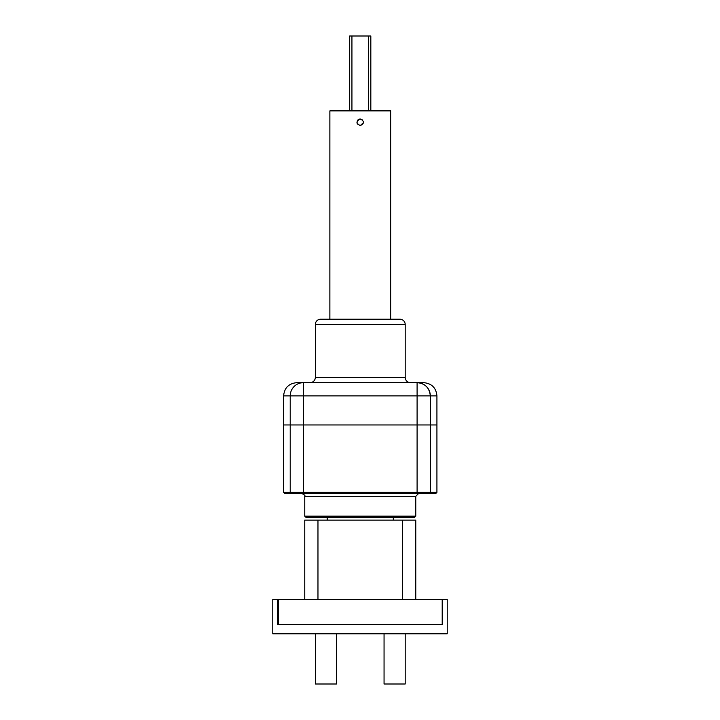 <?xml version="1.0" encoding="UTF-8"?>
<svg xmlns="http://www.w3.org/2000/svg" width="720" height="720" viewBox="0 0 720 720"><rect width="100%" height="100%" fill="white"/><g stroke="black" fill="none" stroke-linecap="round" stroke-linejoin="round"><path stroke-width="1.08" d="M283.608 492.354L283.608 424.953L430.317 424.953L430.317 492.354L436.923 492.354L435.6 493.677L284.931 493.677L283.608 492.354L290.214 492.354L290.214 395.874L283.608 395.874L283.608 424.953L417.096 424.953L417.096 395.874L303.435 395.874L303.435 492.354L417.096 492.354L417.096 424.953L436.923 424.953L436.923 492.354M418.419 493.677L415.773 496.323L415.773 516.15L414.45 517.473L306.072 517.473L304.758 516.15L415.773 516.15M430.317 492.354A1.323 1.323 0 0 1 428.994 493.677A1.323 1.323 0 0 0 430.317 492.354L417.096 492.354L417.096 493.677M291.537 493.677A1.323 1.323 0 0 1 290.214 492.354L303.435 492.354L303.435 493.677M327.222 520.11L327.222 517.473M283.608 395.874C284.391 387.846 288.792 383.445 296.82 382.662L417.096 382.662A13.221 13.221 0 0 1 430.317 395.874L430.317 424.953L436.923 424.953L436.923 395.874L430.317 395.874C429.462 387.783 425.061 383.373 417.096 382.662L423.702 382.662C431.73 383.445 436.14 387.846 436.923 395.874M310.041 382.662A5.283 5.283 0 0 0 315.324 377.37L315.324 324.504A5.283 5.283 0 0 1 320.616 319.221L399.915 319.221L390.663 319.221L390.663 110.925L329.868 110.925L329.868 319.221L329.868 111.717M315.324 377.37L405.198 377.37A5.283 5.283 0 0 0 410.49 382.662A5.283 5.283 0 0 1 405.198 377.37L405.198 324.504A5.283 5.283 0 0 0 399.915 319.221L390.663 319.221M405.198 327.15L405.198 377.37M315.324 356.229L315.324 327.15M290.475 393.273L290.214 395.874A13.221 13.221 0 0 1 303.435 382.662L300.879 382.905M329.868 110.925L330.39 110.394L390.132 110.394L390.663 110.925M363.555 122.571L360.261 125.595C356.004 123.39 356.004 121.185 360.261 118.98C364.527 121.185 364.527 123.39 360.261 125.595L357.417 123.966M357.246 123.633L356.967 122.544M357.327 120.762L357.912 119.961M357.957 119.925L359.001 119.232M359.631 119.043L362.583 119.934M390.132 110.394L390.663 110.682M368.595 110.394L368.595 36L349.677 36L349.677 110.394M368.595 36L370.827 36L370.827 110.394M405.198 324.504A5.283 5.283 0 0 0 399.915 319.221A5.283 5.283 0 0 1 405.198 324.504L315.324 324.504M329.868 319.221L320.616 319.221L329.868 319.221M277.794 624.528L442.206 624.528L442.206 599.409L447.228 599.409L447.228 633.78L272.772 633.78L272.772 599.409L277.794 599.409L277.794 624.528L442.206 624.528L442.206 599.409L402.561 599.409L402.561 520.11L415.773 520.11L415.773 599.409M278.316 624.528L278.316 599.409L402.561 599.409M304.758 599.409L304.758 520.11L402.561 520.11M405.198 633.78L405.198 684L384.057 684L384.057 633.78M315.324 633.78L315.324 684L336.474 684L336.474 633.78M415.773 496.323L304.758 496.323L304.758 516.15M430.317 395.874L417.096 395.874L417.096 382.662A13.221 13.221 0 0 1 430.317 395.874M303.435 395.874L290.214 395.874A13.221 13.221 0 0 1 303.435 382.662L303.435 395.874M317.97 520.11L317.97 599.409M304.758 496.323C305.424 495.675 304.542 494.793 302.112 493.677M393.309 520.11L393.309 517.473M351.936 110.394L351.936 36"/></g></svg>
